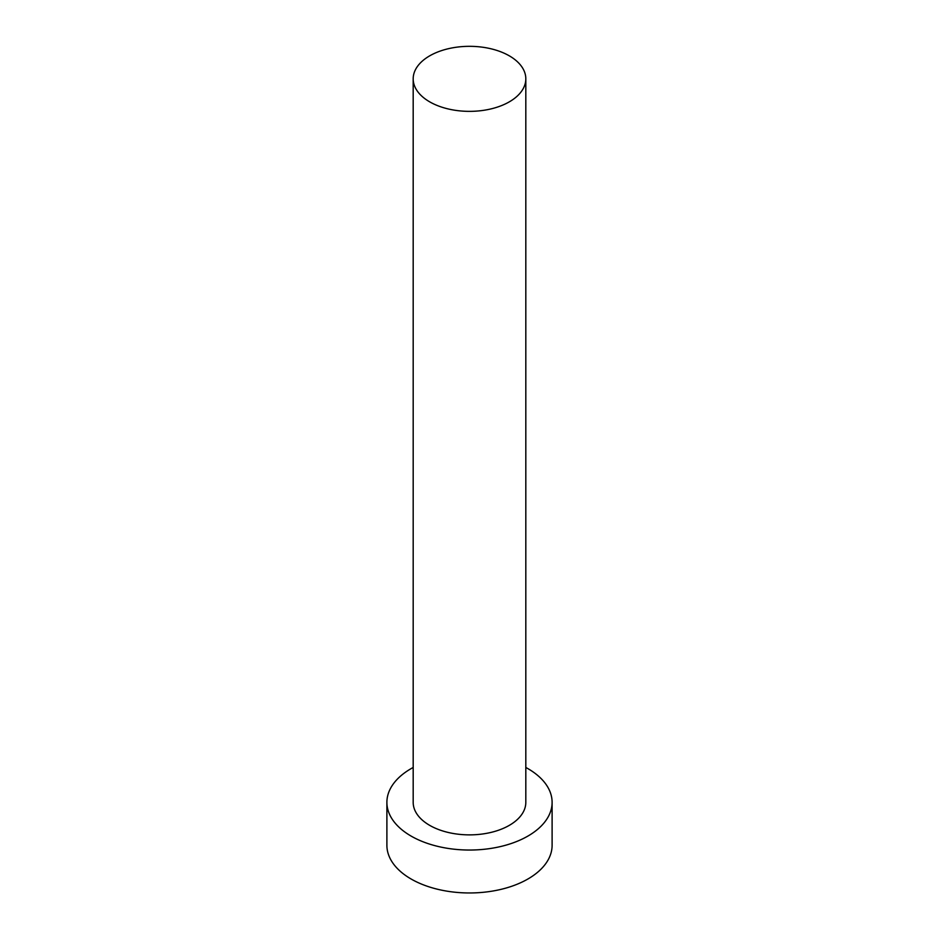 <?xml version="1.0" encoding="UTF-8"?>
<svg xmlns="http://www.w3.org/2000/svg" width="939" height="939" viewBox="0 0 939 939"><rect width="100%" height="100%" fill="white"/><g stroke="black" fill="none" stroke-linecap="round" stroke-linejoin="round"><path stroke-width="1.41" d="M429.675 101.835A56.317 32.513 0 0 0 491.05 108.889A56.317 32.513 0 0 0 525.817 78.841A56.317 32.513 0 0 0 509.325 55.847A56.317 32.513 0 0 0 447.95 48.805A56.317 32.513 0 0 0 413.183 78.841A56.317 32.513 0 0 0 429.675 101.835M413.183 78.841L413.183 802.352A56.317 32.513 0 0 0 429.675 825.346A56.317 32.513 0 0 0 491.05 832.4A56.317 32.513 0 0 0 525.817 802.352L525.817 78.841M413.183 767.468A82.609 47.689 0 0 0 386.891 802.352A82.609 47.689 0 0 0 411.094 836.074A82.609 47.689 0 0 0 501.109 846.415A82.609 47.689 0 0 0 552.109 802.352A82.609 47.689 0 0 0 527.906 768.63A82.609 47.689 0 0 0 525.817 767.468M386.891 802.352L386.891 845.276A82.609 47.689 0 0 0 411.094 878.998A82.609 47.689 0 0 0 501.109 889.339A82.609 47.689 0 0 0 552.109 845.276L552.109 802.352"/></g></svg>
